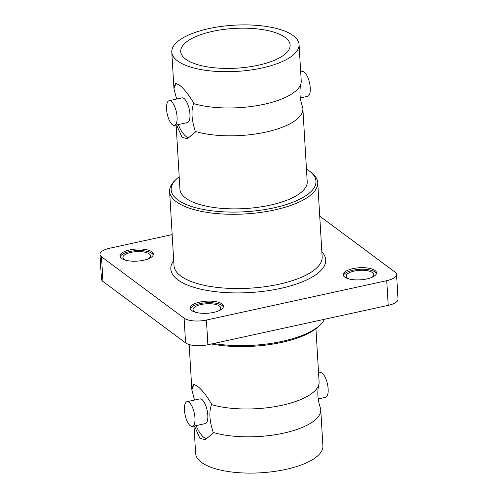 <?xml version="1.0" encoding="UTF-8"?>
<svg xmlns="http://www.w3.org/2000/svg" width="498" height="498" viewBox="0 0 498 498"><rect width="100%" height="100%" fill="white"/><g stroke="black" fill="none" stroke-linecap="round" stroke-linejoin="round"><path stroke-width="0.75" d="M179.199 176.722A72.515 26.326 -3.4 0 0 176.298 179.193A72.515 26.326 -3.4 0 0 177.749 199.841A72.515 26.326 -3.4 0 0 273.477 207.94A72.515 26.326 -3.4 0 0 309.632 171.268A72.515 26.326 -3.4 0 0 309.395 171.094A72.515 26.326 -3.4 0 0 306.463 169.164M309.632 171.268L311.262 172.507A74.202 26.936 176.6 0 1 317.736 182.635A74.202 26.936 176.6 0 1 260.242 212.478A74.202 26.936 176.6 0 1 176.317 201.746A74.202 26.936 176.6 0 1 169.6 191.437A74.202 26.936 176.6 0 1 174.829 180.612L176.298 179.193M213.493 343.52A74.202 26.936 -3.4 0 0 320.307 324.82L318.838 326.246A72.515 26.326 176.6 0 1 211.407 343.975M320.307 324.82A74.202 26.936 -3.4 0 0 324.447 319.293M151.815 251.783A16.695 6.063 -3.4 0 0 132.935 249.367A16.695 6.063 -3.4 0 0 119.993 256.078A16.695 6.063 -3.4 0 0 121.506 258.4A16.695 6.063 -3.4 0 0 140.392 260.815A16.695 6.063 -3.4 0 0 153.328 254.098A16.695 6.063 -3.4 0 0 151.815 251.783M153.235 254.895A16.695 6.063 -3.4 0 0 151.909 253.351A16.695 6.063 -3.4 0 0 134.087 250.805A16.695 6.063 -3.4 0 0 120.18 256.856M375.025 270.476A16.695 6.063 -3.4 0 0 356.145 268.061A16.695 6.063 -3.4 0 0 343.203 274.778A16.695 6.063 -3.4 0 0 344.716 277.093A16.695 6.063 -3.4 0 0 363.602 279.509A16.695 6.063 -3.4 0 0 376.538 272.798A16.695 6.063 -3.4 0 0 375.025 270.476M376.444 273.589A16.695 6.063 -3.4 0 0 375.119 272.045A16.695 6.063 -3.4 0 0 357.296 269.499A16.695 6.063 -3.4 0 0 343.396 275.55M221.946 303.911A16.695 6.063 -3.4 0 0 203.066 301.495A16.695 6.063 -3.4 0 0 190.13 308.206A16.695 6.063 -3.4 0 0 191.637 310.528A16.695 6.063 -3.4 0 0 210.523 312.943A16.695 6.063 -3.4 0 0 223.459 306.226A16.695 6.063 -3.4 0 0 221.946 303.911M223.365 307.023A16.695 6.063 -3.4 0 0 222.04 305.479A16.695 6.063 -3.4 0 0 204.224 302.933A16.695 6.063 -3.4 0 0 190.317 308.984M176.802 83.477A28.33 10.477 -102.3 0 0 173.976 88.42L175.377 83.259L178.981 84.778C183.619 88.165 188.512 94.259 193.654 103.049L193.691 103.615A63.744 23.145 -3.4 0 0 260.118 105.084A63.744 23.145 -3.4 0 0 300.991 83.291C299.516 89.708 299.609 96.201 301.284 102.769L302.803 107.998A63.744 23.145 176.6 0 1 302.865 108.639A63.744 23.145 176.6 0 1 264.936 132.294A63.744 23.145 176.6 0 1 195.347 131.466L195.378 132.038L187.466 138.618L182.112 137.485L176.547 124.948M176.13 125.042L179.94 189.246A63.744 23.145 -3.4 0 0 185.71 198.104A63.744 23.145 -3.4 0 0 257.808 207.324A63.744 23.145 -3.4 0 0 307.204 181.689L302.865 108.639M189.346 137.965A28.33 10.477 77.7 0 1 186.246 136.583A28.33 10.477 77.7 0 1 178.216 124.587M293.291 35.663A63.744 23.145 176.6 0 1 299.055 44.521A63.744 23.145 176.6 0 1 249.66 70.156A63.744 23.145 176.6 0 1 177.562 60.937A63.744 23.145 176.6 0 1 171.791 52.085A63.744 23.145 176.6 0 1 221.187 26.444A63.744 23.145 176.6 0 1 293.291 35.663M300.991 83.291A63.744 23.145 -3.4 0 0 301.215 80.788L299.055 44.521M174.518 125.396L187.379 122.583A12.649 4.675 -102.3 0 0 189.694 111.714A12.649 4.675 -102.3 0 0 183.98 98.467A12.649 4.675 -102.3 0 0 181.982 97.869L169.121 100.683A12.649 4.675 77.7 0 1 171.119 101.275A12.649 4.675 77.7 0 1 176.834 114.521A12.649 4.675 77.7 0 1 174.518 125.396A12.649 4.675 77.7 0 1 172.52 124.799A12.649 4.675 77.7 0 1 166.805 111.552A12.649 4.675 77.7 0 1 169.121 100.683M300.319 97.919L307.696 96.307A12.649 4.675 -102.3 0 0 310.011 85.438A12.649 4.675 -102.3 0 0 304.297 72.185A12.649 4.675 -102.3 0 0 302.298 71.594L300.686 71.949M185.673 59.169A54.805 19.895 176.6 0 1 180.718 51.549A54.805 19.895 176.6 0 1 223.185 29.513A54.805 19.895 176.6 0 1 285.173 37.437A54.805 19.895 176.6 0 1 290.135 45.05A54.805 19.895 176.6 0 1 247.668 67.093A54.805 19.895 176.6 0 1 185.673 59.169M194.008 426.051L195.639 453.479A63.744 23.145 -3.4 0 0 201.41 462.337A63.744 23.145 -3.4 0 0 273.508 471.556A63.744 23.145 -3.4 0 0 322.903 445.915L320.749 409.649A63.744 23.145 176.6 0 1 282.82 433.31A63.744 23.145 176.6 0 1 213.225 432.476L213.262 433.048L205.35 439.628L199.991 438.495L194.432 425.964M318.203 398.929L325.58 397.317A12.649 4.675 -102.3 0 0 327.896 386.448A12.649 4.675 -102.3 0 0 322.181 373.201A12.649 4.675 -102.3 0 0 320.183 372.604L318.571 372.958M189.172 344.541L191.83 389.361A63.744 23.145 -3.4 0 0 191.892 390.002L193.261 384.275L196.859 385.788C201.503 389.181 206.396 395.269 211.538 404.059L211.575 404.631A63.744 23.145 -3.4 0 0 278.002 406.094A63.744 23.145 -3.4 0 0 318.876 384.3A63.744 23.145 -3.4 0 0 319.094 381.798L315.944 328.717M191.861 389.43A28.33 10.477 77.7 0 1 194.687 384.487M192.402 426.406L205.257 423.599A12.649 4.675 -102.3 0 0 207.579 412.724A12.649 4.675 -102.3 0 0 201.864 399.477A12.649 4.675 -102.3 0 0 199.86 398.886L187.005 401.693A12.649 4.675 77.7 0 1 189.003 402.284A12.649 4.675 77.7 0 1 194.718 415.531A12.649 4.675 77.7 0 1 192.402 426.406A12.649 4.675 77.7 0 1 190.404 425.815A12.649 4.675 77.7 0 1 184.69 412.562A12.649 4.675 77.7 0 1 187.005 401.693M195.758 312.339A13.826 5.017 176.6 0 1 194.338 311.53A13.826 5.017 176.6 0 1 193.081 309.607A13.826 5.017 176.6 0 1 203.8 304.048A13.826 5.017 176.6 0 1 219.437 306.046A13.826 5.017 176.6 0 1 220.689 307.963A13.826 5.017 176.6 0 1 218.354 310.995M348.837 278.905A13.826 5.017 176.6 0 1 347.411 278.096A13.826 5.017 176.6 0 1 346.16 276.172A13.826 5.017 176.6 0 1 356.873 270.613A13.826 5.017 176.6 0 1 372.516 272.611A13.826 5.017 176.6 0 1 373.768 274.535A13.826 5.017 176.6 0 1 371.433 277.56M125.627 260.211A13.826 5.017 176.6 0 1 124.201 259.402A13.826 5.017 176.6 0 1 122.95 257.478A13.826 5.017 176.6 0 1 133.663 251.92A13.826 5.017 176.6 0 1 149.307 253.918A13.826 5.017 176.6 0 1 150.558 255.841A13.826 5.017 176.6 0 1 148.223 258.867M318.876 384.3C317.394 390.718 317.494 397.211 319.168 403.778L320.687 409.007A63.744 23.145 176.6 0 1 320.749 409.649M191.892 390.002L194.525 400.05M196.1 425.597A28.33 10.477 -102.3 0 0 207.23 438.975M213.225 432.476C209.397 420.729 208.843 411.448 211.575 404.631M172.165 234.589L109.79 248.216A16.864 6.119 -3.4 0 0 99.967 254.428A16.864 6.119 -3.4 0 0 101.492 256.769L184.104 318.172A16.864 6.119 -3.4 0 0 206.427 320.046L386.747 280.66A16.864 6.119 -3.4 0 0 396.564 274.448A16.864 6.119 -3.4 0 0 395.039 272.107L319.728 216.132M101.492 256.769L102.962 281.47L185.573 342.873L184.104 318.172M206.427 320.046L207.896 344.747L388.21 305.361L386.747 280.66M102.962 281.47A16.864 6.119 176.6 0 1 101.436 279.129L99.967 254.428M396.564 274.448L398.033 299.149A16.864 6.119 176.6 0 1 388.21 305.361M207.896 344.747A16.864 6.119 176.6 0 1 185.573 342.873M171.791 52.085L173.945 88.351A63.744 23.145 -3.4 0 0 174.014 88.993L173.976 88.42M174.014 88.993L176.641 99.04M195.347 131.466C191.512 119.719 190.964 110.438 193.691 103.615M169.6 191.437L174.014 265.702A74.202 26.936 -3.4 0 0 180.724 276.01A74.202 26.936 -3.4 0 0 264.65 286.742A74.202 26.936 -3.4 0 0 322.15 256.9L317.736 182.635M321.851 251.839A77.57 28.162 176.6 0 1 276.533 289.238A77.57 28.162 176.6 0 1 177.848 279.814A77.57 28.162 176.6 0 1 173.709 260.641M193.411 395.231L194.376 400.081M176.491 99.071L175.526 94.222"/></g></svg>
